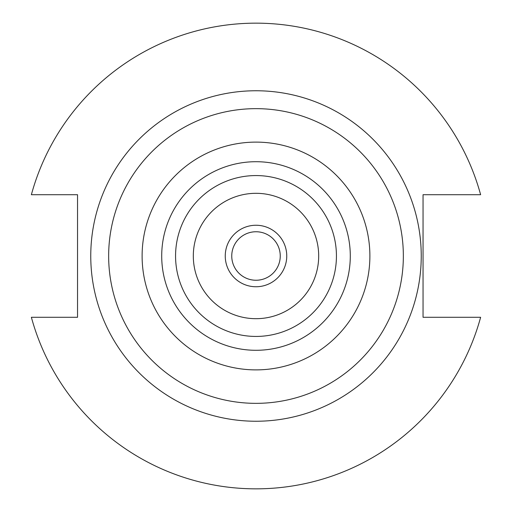 <?xml version="1.0" encoding="UTF-8"?>
<svg xmlns="http://www.w3.org/2000/svg" width="512" height="512" viewBox="0 0 512 512"><rect width="100%" height="100%" fill="white"/><g stroke="black" fill="none" stroke-linecap="round" stroke-linejoin="round"><path stroke-width="0.77" d="M280.25 256A24.25 24.25 0 0 1 256 280.25A24.25 24.25 0 0 1 231.75 256A24.25 24.25 0 0 1 256 231.75A24.25 24.25 0 0 1 280.25 256M286.752 256A30.752 30.752 0 0 1 256 286.752A30.752 30.752 0 0 1 225.248 256A30.752 30.752 0 0 1 256 225.248A30.752 30.752 0 0 1 286.752 256M175.565 256A80.435 80.435 0 0 1 256 175.565A80.435 80.435 0 0 1 336.435 256A80.435 80.435 0 0 1 256 336.435A80.435 80.435 0 0 1 175.565 256M193.312 256A62.688 62.688 0 0 1 256 193.312A62.688 62.688 0 0 1 318.688 256A62.688 62.688 0 0 1 256 318.688A62.688 62.688 0 0 1 193.312 256M421.242 256A165.242 165.242 0 0 0 256 90.758A165.242 165.242 0 0 0 90.758 256A165.242 165.242 0 0 0 256 421.242A165.242 165.242 0 0 0 421.242 256M31.373 317.293A232.838 232.838 0 0 0 480.627 317.293L423.046 317.293L423.046 194.707L480.627 194.707A232.838 232.838 0 0 0 31.373 194.707L77.536 194.707L77.536 317.293L31.373 317.293M403.347 256A147.347 147.347 0 0 1 256 403.347A147.347 147.347 0 0 1 108.653 256A147.347 147.347 0 0 1 256 108.653A147.347 147.347 0 0 1 403.347 256M142.112 256A113.888 113.888 0 0 0 256 369.888A113.888 113.888 0 0 0 369.888 256A113.888 113.888 0 0 0 256 142.112A113.888 113.888 0 0 0 142.112 256M161.709 256A94.291 94.291 0 0 1 256 161.709A94.291 94.291 0 0 1 350.291 256A94.291 94.291 0 0 1 256 350.291A94.291 94.291 0 0 1 161.709 256"/></g></svg>
